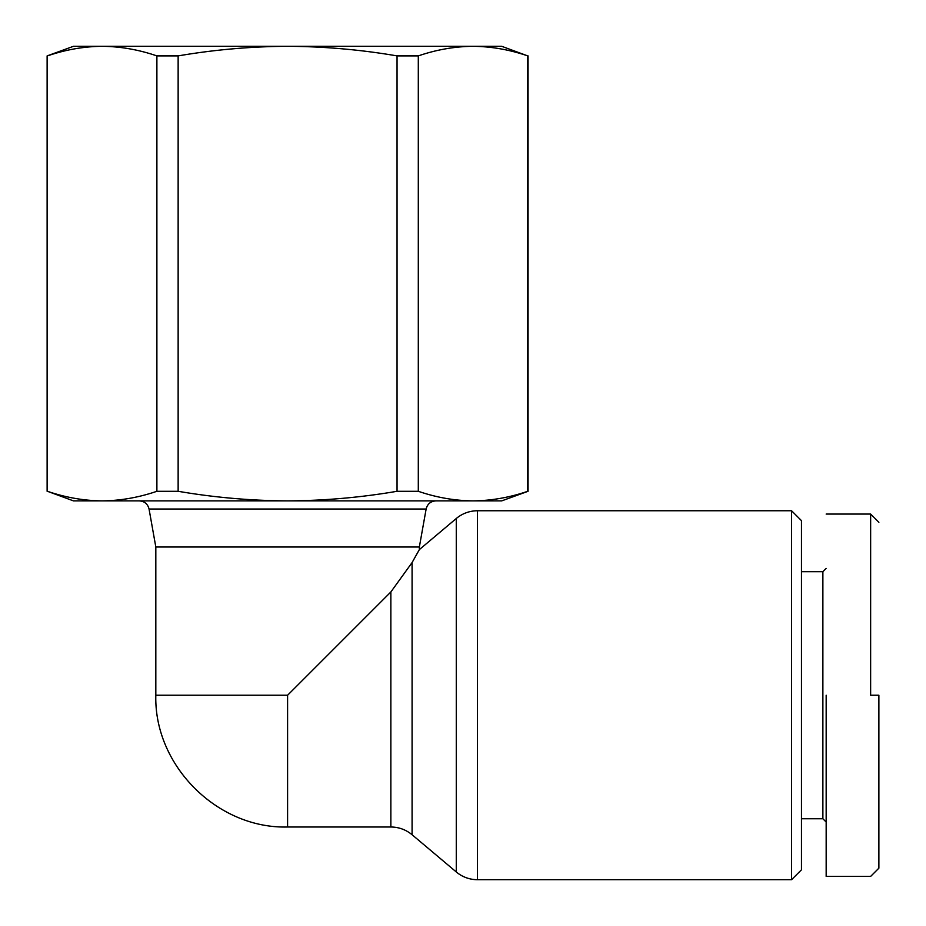 <?xml version="1.0" encoding="UTF-8"?>
<svg xmlns="http://www.w3.org/2000/svg" width="926" height="926" viewBox="0 0 926 926"><rect width="100%" height="100%" fill="white"/><g stroke="black" fill="none" stroke-linecap="round" stroke-linejoin="round"><path stroke-width="1.39" d="M456.275 518.514A32.942 32.942 0 0 1 477.492 510.758L477.492 879.7A32.942 32.942 0 0 1 456.275 871.956L412.082 834.743L412.082 562.58L419.351 549.604L456.275 518.514L456.275 871.956M878.878 695.229L878.878 868.16L878.878 695.229L870.637 695.229L870.648 514.057L870.637 695.229M477.492 879.7L791.58 879.7L791.58 510.758L477.492 510.758M791.58 879.7L801.465 869.815L801.465 520.644L791.58 510.758M801.465 818.758L822.878 818.758L822.878 571.701L826.166 568.414M801.465 571.701L822.878 571.701M822.878 818.758L826.166 822.057M419.351 549.604L419.351 547L155.823 547L155.823 695.229L287.592 695.229L287.592 826.999L390.865 826.999C398.84 827.08 405.912 829.661 412.082 834.743M417.013 553.713L412.082 562.58L390.865 591.957L287.592 695.229M418.297 491.289L397.046 491.289L397.046 55.896C360.816 49.691 324.332 46.497 287.592 46.3L501.707 46.3L527.739 55.896C509.636 49.691 491.393 46.497 473.024 46.3C454.643 46.497 436.401 49.691 418.297 55.896L418.297 491.289C436.401 497.493 454.643 500.688 473.024 500.885L501.707 500.885L528.063 491.289L528.063 55.896M826.166 695.229L826.166 876.401L826.166 695.229M397.046 491.289C360.816 497.493 324.332 500.688 287.592 500.885C250.842 500.688 214.357 497.493 178.139 491.289L156.888 491.289C138.773 497.493 120.53 500.688 102.161 500.885C83.791 500.688 65.549 497.493 47.434 491.289L73.478 500.885L473.024 500.885C491.393 500.688 509.636 497.493 527.739 491.289L528.063 491.289M156.888 491.289L156.888 55.896C138.773 49.691 120.53 46.497 102.161 46.3C83.791 46.497 65.549 49.691 47.434 55.896L47.434 491.289M527.739 491.289L527.739 55.896M47.122 491.289L47.122 55.896L73.478 46.3L287.592 46.3C250.842 46.497 214.357 49.691 178.139 55.896L178.139 491.289M156.888 55.896L178.139 55.896M418.297 55.896L397.046 55.896M390.865 591.957L390.865 826.999M419.351 547L426.134 509.022L149.051 509.022C147.766 503.964 144.525 501.255 139.317 500.885M878.878 522.287L870.648 514.057L826.166 514.057M287.592 826.999C217.321 828.909 153.913 765.513 155.823 695.229M155.823 547L149.051 509.022M878.878 868.171L870.637 876.401L826.166 876.401M426.134 509.022C427.418 503.964 430.659 501.255 435.868 500.885"/></g></svg>
